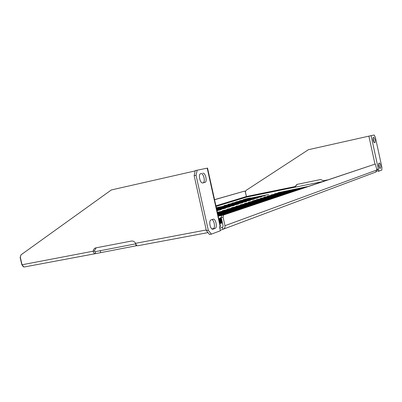 <?xml version="1.0" encoding="UTF-8"?>
<svg xmlns="http://www.w3.org/2000/svg" width="402" height="402" viewBox="0 0 402 402"><rect width="100%" height="100%" fill="white"/><g stroke="black" fill="none" stroke-linecap="round" stroke-linejoin="round"><path stroke-width="0.6" d="M376.056 171.935L376.664 171.368M327.459 179.925L323.314 180.774L323.329 181.312M207.995 232.597L137.735 245.753C136.775 245.813 136.062 245.004 135.59 243.321C134.554 241.597 133.178 240.838 131.469 241.054L95.656 247.898C94.194 248.386 93.38 249.526 93.219 251.325L93.219 251.325C93.671 252.964 94.415 253.742 95.43 253.667L137.002 245.632M95.033 251.763L94.319 250.974L22.035 264.777L23.879 266.973L24.934 266.858L95.254 253.692M95.063 251.752L95.711 253.582M223.085 217.216L224.964 225.698L376.915 169.981L375.317 164.031L221.643 215.402L221.241 217.577L223.085 217.216L223.482 215.04L218.216 216.135M375.317 164.031L223.482 215.04M20.849 255.175L20.356 257.129M214.552 199.643L244.733 191.071L214.573 199.724M23.442 266.833L21.808 264.672L20.1 257.179M220.256 230.271L223.16 229.22C224.617 228.612 225.215 227.437 224.964 225.698M376.915 169.981L375.719 172.081L223.427 229.12M222.602 227.195L223.12 226.05L221.241 217.577M244.733 191.071L245.371 191.97L246.381 196.518L215.919 205.784M323.314 180.774L320.66 179.528L296.877 184.423L295.179 186.533L246.431 196.508L246.798 197.03L322.293 181.659M135.735 243.833L95.284 251.682M219.804 228.215L222.422 227.251L222.874 229.291M221.246 217.542L219.819 218.025L221.301 217.854M218.889 219.16L221.482 218.658M221.381 218.221L218.794 218.728M219.075 219.989L221.663 219.487M221.562 219.04L218.974 219.537M219.266 220.854L221.859 220.351M221.753 219.884L219.16 220.386M219.467 221.748L222.055 221.251M221.949 220.763L219.356 221.266M219.673 222.683L222.266 222.19M222.15 221.683L219.562 222.18M217.005 210.678L221.311 209.608L216.944 210.402M231.929 203.116L257.989 197.91L231.974 203.332M235.773 201.92L261.617 196.754L235.818 202.136M239.537 200.754L265.164 195.618L239.582 200.96M250.2 197.955L245.336 198.99L250.2 197.955M222.331 222.497L219.753 223.04M219.864 223.537L222.432 222.929M243.22 199.608L268.636 194.513L243.265 199.814M227.999 204.337L254.28 199.09L228.045 204.558M223.979 205.583L250.486 200.302L224.03 205.809M216.361 207.779L246.607 201.543L216.341 207.703M216.467 208.251L242.637 202.809L216.412 208.01M216.567 208.708L238.572 204.105L216.512 208.462M216.673 209.181L234.411 205.432L216.618 208.924M216.778 209.663L230.15 206.789L216.723 209.402M216.889 210.166L225.783 208.181L216.829 209.894M223.628 214.733L218.135 215.758M218.065 215.442L226.783 213.678M228.768 213.01L217.984 215.08M217.914 214.774L231.828 211.985M233.758 211.336L217.839 214.427M217.773 214.13L236.738 210.341M238.617 209.708L217.698 213.794M217.633 213.507L241.517 208.738M243.341 208.125L217.562 213.181M217.502 212.904L246.165 207.181M247.939 206.583L217.432 212.593M252.416 205.085L217.738 212.161L250.687 205.663M256.777 203.623L222.477 210.628L255.094 204.186M261.029 202.196L227.09 209.14L259.385 202.749M294.872 190.849L263.918 197.241L293.55 191.292M298.204 189.734L267.551 196.065L296.917 190.166M301.46 188.644L271.104 194.92L300.204 189.066M304.646 187.573L274.576 193.794L303.415 187.985M307.761 186.528L277.978 192.699L306.555 186.935M291.46 191.995L260.205 198.442L290.113 192.447M287.973 193.166L256.401 199.668L286.591 193.628M256.215 200L252.506 200.925L254.119 200.678L282.983 194.839L256.215 200L256.27 200.246M284.395 194.362L282.928 194.623M280.737 195.588L248.526 202.211L279.289 196.075M276.988 196.844L244.446 203.533L275.501 197.347M273.144 198.136L240.265 204.884L271.621 198.643M269.209 199.452L235.984 206.266L267.647 199.98M265.169 200.809L231.592 207.683L263.566 201.347M246.431 196.508L245.421 191.96L245.974 190.458L308.404 149.71L371.081 135.645L378.337 168.971L379.051 171.116L381.835 170.071L381.9 167.297L375.403 137.444L374.207 135.027L371.081 135.645M373.237 137.554L373.227 137.559C372.78 139.479 373.156 141.192 374.357 142.695L375.011 142.539C375.458 140.635 375.081 138.926 373.89 137.419L373.237 137.554M378.825 163.232C378.377 165.187 378.744 166.9 379.93 168.368L380.573 168.131C381.011 166.177 380.644 164.468 379.473 163.016L378.825 163.232M378.337 168.971L376.774 169.353M295.661 187.116L295.56 186.407L296.993 184.392M295.098 187.166L295.174 186.533L295.57 186.407M374.056 142.544L373.026 137.816M379.583 168.177L378.654 163.438M377.418 169.212L377.885 171.358L379.051 171.116M22.035 264.777L20.321 257.255L21.03 254.828L111.329 189.96L195.216 170.905M211.412 234.13L209.512 234.482L206.377 230.597L194.156 175.699L195.287 170.584L207.211 168.167L220.195 226.587L219.497 226.844L220.366 230.763L211.412 234.13L208.286 230.24L196.05 175.277L197.176 170.157M220.195 226.587L220.502 226.421L207.543 168.106L207.211 168.167M202.849 173.222C205.457 172.453 207.603 181.905 204.935 182.423L202.799 182.925C200.171 183.789 197.96 174.202 200.668 173.684L200.975 173.644C203.598 172.87 205.739 182.312 203.06 182.83L202.558 182.95M213.075 219.211L213.145 219.19C215.708 218.311 217.713 227.688 215.12 228.396L212.98 229.17C210.382 230.07 208.372 220.542 211.025 219.904L213.075 219.211M94.329 250.969L96.138 247.798M200.513 173.739L200.975 173.644M211.914 219.603C214.346 220.286 215.492 228.175 213.236 228.753L212.276 229.1M194.156 175.699L196.05 175.277M206.377 230.597L208.286 230.24M216.06 206.437L246.798 197.03M374.971 164.106L368.875 136.127M379.719 168.307L380.573 168.131M373.187 137.574L373.89 137.419M374.297 142.695L375.006 142.539L374.297 142.695M213.517 228.597L211.919 228.899M206.241 229.974L135.59 243.321M213.236 228.753L215.12 228.396M212.764 229.2L213.08 229.14M203.02 182.84L204.894 182.433M100.214 250.531L100.641 252.426M135.655 243.848L136.092 245.788M235.597 206.673L235.662 206.955M239.924 205.276L239.984 205.548M244.145 203.909L244.205 204.176M248.265 202.573L248.32 202.834M252.285 201.271L252.345 201.523M231.165 208.11L231.225 208.402M226.617 209.583L226.683 209.879M221.949 211.095L222.02 211.402M237.024 209.975L237.079 210.226M232.155 211.603L232.215 211.859M227.15 213.276L227.21 213.532M222.004 215L222.065 215.261M219.165 218.653L219.261 219.085M24.934 266.858L95.344 253.682M137.735 245.753L208 232.607M203.06 182.83L204.935 182.423"/></g></svg>
